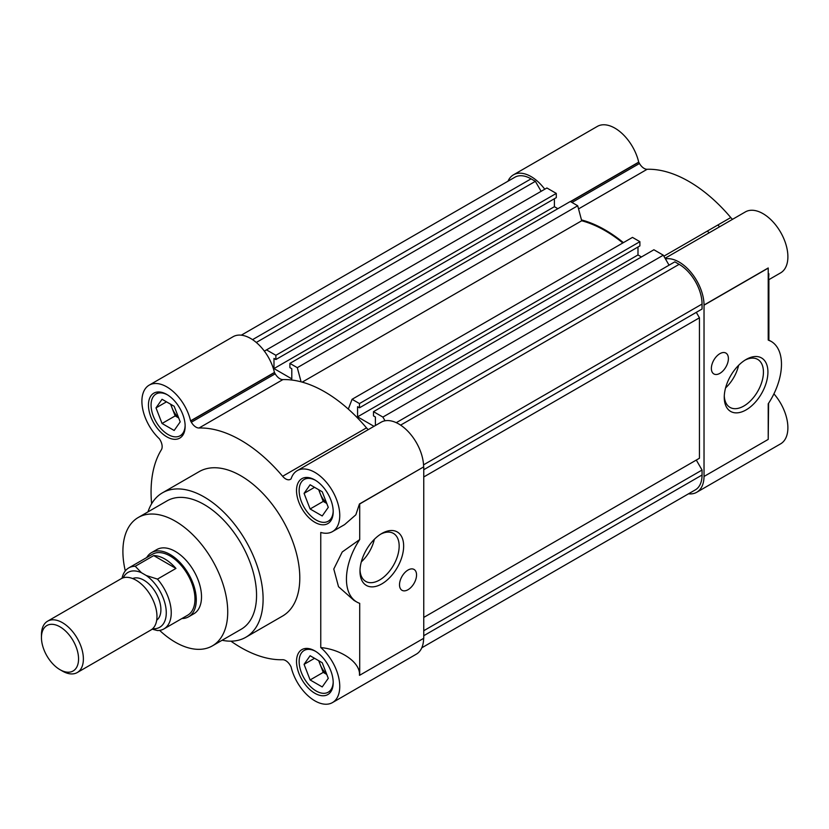 <?xml version="1.0" encoding="UTF-8"?>
<svg xmlns="http://www.w3.org/2000/svg" width="829" height="829" viewBox="0 0 829 829"><rect width="100%" height="100%" fill="white"/><g stroke="black" fill="none" stroke-linecap="round" stroke-linejoin="round"><path stroke-width="1.24" d="M146.681 557.565A37.067 21.399 60 0 1 151.541 552.622L156.785 549.596A37.067 21.399 60 0 1 175.313 551.43A37.067 21.399 60 0 1 199.52 584.082A37.067 21.399 60 0 1 193.841 613.781L188.597 616.807A37.067 21.399 60 0 1 181.893 618.548M212.369 645.884L241.198 629.242A74.123 42.797 -120 0 0 252.565 569.844A74.123 42.797 -120 0 0 204.141 504.519A74.123 42.797 -120 0 0 167.075 500.851L138.256 517.493A74.123 42.797 60 0 1 175.313 521.172A74.123 42.797 60 0 1 223.737 586.486A74.123 42.797 60 0 1 212.369 645.884A74.123 42.797 60 0 1 175.313 642.206A74.123 42.797 60 0 1 159.634 630.392M245.83 637.263L282.523 616.082A83.387 48.144 -120 0 0 295.311 549.264A83.387 48.144 -120 0 0 240.824 475.773A83.387 48.144 -120 0 0 199.136 471.649L162.443 492.83A83.387 48.144 60 0 1 204.141 496.954A83.387 48.144 60 0 1 258.617 570.445A83.387 48.144 60 0 1 245.83 637.263A83.387 48.144 60 0 1 222.099 640.268M423.754 466.996L423.754 638.278L359.703 675.252L359.703 603.346A50.03 28.891 -60 0 1 356.802 602.02A50.03 28.891 -60 0 1 359.703 539.575L359.703 503.98L423.619 466.924A35.212 20.331 60 0 0 408.189 431.577A35.212 20.331 60 0 0 381.122 422.21L297.259 470.623A35.212 20.331 60 0 0 291.083 478.882L290.316 479.369A9.264 5.347 60 0 1 285.684 478.913A9.264 5.347 60 0 1 282.627 476.281L366.491 427.868A9.264 5.347 -120 0 0 368.283 429.619M275.207 373.817A9.264 5.347 -120 0 0 279.839 378.708A9.264 5.347 -120 0 0 282.886 379.599L199.022 428.013A9.264 5.347 60 0 1 195.976 427.122A9.264 5.347 60 0 1 191.344 422.23L275.207 373.817L274.503 372.594L190.639 421.018L191.344 422.23M359.703 675.252L359.434 675.262C360.802 663.065 341.931 649.553 320.761 647.563A35.212 20.331 60 0 1 338.833 678.174A35.212 20.331 60 0 1 332.47 702.588A35.212 20.331 60 0 1 314.865 700.837A35.212 20.331 60 0 1 291.083 666.868L290.316 665.5A9.264 5.347 60 0 0 282.627 659.718A126.941 73.284 60 0 1 240.824 647.511A126.941 73.284 60 0 1 230.939 641.169M381.817 533.482L381.817 533.482A30.88 17.823 120 0 0 359.983 571.295A30.88 17.823 120 0 0 381.817 583.896A30.88 17.823 120 0 0 403.65 546.083A30.88 17.823 120 0 0 381.817 533.482L381.817 533.482M360.014 569.948A27.699 16 120 0 0 365.724 581.388A27.699 16 120 0 0 379.578 580.02A27.699 16 120 0 0 397.671 555.606A27.699 16 120 0 0 393.433 533.399A27.699 16 120 0 0 380.666 534.177M408.023 570.041A12.041 6.953 120 0 0 400.158 580.652A12.041 6.953 120 0 0 402.003 590.3A12.041 6.953 120 0 0 408.023 589.709A12.041 6.953 120 0 0 415.899 579.098A12.041 6.953 120 0 0 414.044 569.44A12.041 6.953 120 0 0 408.023 570.041M166.795 394.449A25.948 14.974 -120 0 0 153.821 393.164A25.948 14.974 -120 0 0 149.852 413.951A25.948 14.974 -120 0 0 166.795 436.821A25.948 14.974 -120 0 0 179.769 438.106A25.948 14.974 -120 0 0 183.748 417.308A25.948 14.974 -120 0 0 166.795 394.449M314.865 650.91A25.948 14.974 -120 0 0 301.891 649.625A25.948 14.974 -120 0 0 297.912 670.412A25.948 14.974 -120 0 0 314.865 693.272A25.948 14.974 -120 0 0 327.838 694.557A25.948 14.974 -120 0 0 331.807 673.77A25.948 14.974 -120 0 0 314.865 650.91M314.865 479.939A25.948 14.974 -120 0 0 301.891 478.654A25.948 14.974 -120 0 0 297.912 499.441A25.948 14.974 -120 0 0 314.865 522.301A25.948 14.974 -120 0 0 327.838 523.586A25.948 14.974 -120 0 0 331.807 502.799A25.948 14.974 -120 0 0 314.865 479.939M185.126 425.443A24.093 13.906 60 0 1 180.152 435.743A24.093 13.906 60 0 1 168.111 434.551A24.093 13.906 60 0 1 152.37 413.319A24.093 13.906 60 0 1 156.059 394.013A24.093 13.906 60 0 1 167.468 394.853M333.196 681.904A24.093 13.906 60 0 1 328.222 692.194A24.093 13.906 60 0 1 316.17 691.003A24.093 13.906 60 0 1 300.44 669.78A24.093 13.906 60 0 1 304.129 650.475A24.093 13.906 60 0 1 315.528 651.314M333.196 510.933A24.093 13.906 60 0 1 328.222 521.223A24.093 13.906 60 0 1 316.17 520.032A24.093 13.906 60 0 1 300.44 498.799A24.093 13.906 60 0 1 304.129 479.504A24.093 13.906 60 0 1 315.528 480.333M319.124 660.941A14.829 8.559 -120 0 0 320.201 664.578A14.829 8.559 -120 0 0 326.553 673.894M125.303 570.912A74.123 42.797 60 0 1 138.256 517.493M147.976 511.876A83.387 48.144 60 0 1 162.443 492.83M423.619 638.351A35.212 20.331 60 0 1 416.324 654.164L332.47 702.588M151.614 503.773A126.941 73.284 60 0 1 161.396 449.732A9.264 5.347 60 0 0 160.235 440.189L159.427 438.842A35.212 20.331 60 0 1 149.189 385.143L233.053 336.729A35.212 20.331 60 0 1 274.44 372.439L274.503 372.594M282.886 379.599A126.941 73.284 60 0 1 366.491 427.868M297.259 470.623A35.212 20.331 60 0 1 332.47 490.955A35.212 20.331 60 0 1 332.47 531.607A35.212 20.331 60 0 1 320.761 532.456L320.761 647.563M332.47 531.607L344.595 524.612L355.838 514.809L359.434 503.98L423.619 466.924M199.022 428.013A126.941 73.284 60 0 1 282.627 476.281M149.189 385.143A35.212 20.331 60 0 1 190.577 420.852L190.639 421.018M359.703 539.575L342.232 551.969L333.786 569.026L338.512 586.704L354.004 600.403L356.802 602.02M361.299 561.917A27.699 16 120 0 0 374.356 539.306M155.997 407.889L162.049 423.484L174.163 430.479L180.214 421.868L174.163 406.262L162.049 399.277L155.997 407.889L166.484 401.837M304.067 664.35L310.119 679.946L322.222 686.93L328.274 678.329L322.222 662.723L310.119 655.739L304.067 664.35L314.554 658.299M304.067 493.379L310.119 508.975L322.222 515.959L328.274 507.348L322.222 491.752L310.119 484.768L304.067 493.379L314.554 487.317M178.701 417.961L175.157 415.92L162.049 423.484M175.157 415.92L170.619 404.22M326.761 674.423L323.227 672.381L310.119 679.946M323.227 672.381L318.688 660.682M326.761 503.452L323.227 501.41L310.119 508.975M323.227 501.41L318.688 489.711M171.064 404.479A14.829 8.559 -120 0 0 172.131 408.127A14.829 8.559 -120 0 0 178.494 417.433M319.124 489.96A14.829 8.559 -120 0 0 320.201 493.607A14.829 8.559 -120 0 0 326.553 502.913M301.082 381.817L297.3 367.672L289.901 363.392L570.311 201.499L577.709 205.779L581.709 220.773A126.008 72.755 60 0 1 605.097 230.669A126.008 72.755 60 0 1 622.838 242.97M581.709 220.773L302.222 382.128M375.402 425.515L375.402 416.997L373.496 415.899L373.496 411.661L382.884 417.08L385.029 420.79M348.304 409.091L352.076 399.288L359.475 403.568L359.475 407.806L357.579 406.707L357.579 416.842L373.993 426.324M289.901 363.392L289.901 367.63L291.798 368.729L291.798 378.863L273.984 368.573L554.394 206.69L557.865 208.69M264.358 351.123L266.492 349.879L275.881 355.299L275.881 359.537L273.984 358.439L273.984 368.573M241.301 335.175L514.85 177.24A32.424 18.725 60 0 1 531.068 178.846L535.379 181.333L541.14 191.323M266.492 349.879L546.902 187.986L556.29 193.406L556.29 197.644L275.881 359.537M554.394 198.742L554.394 206.69M352.076 399.288L632.486 237.395L639.884 241.674L639.884 245.912L359.475 407.806M637.988 247.011L637.988 254.949L641.459 256.959M373.496 411.661L653.905 249.767L663.293 255.187L669.055 265.176M396.262 422.676L674.827 261.84L679.138 264.327A32.424 18.725 60 0 1 702.059 304.046L702.059 309.02L423.754 469.711L696.298 312.357L699.448 317.797L699.448 458.24L423.754 617.418L696.298 460.064L702.059 470.043L702.059 475.017A32.424 18.725 60 0 1 695.344 489.866L421.795 647.801M702.059 470.043L423.754 630.724M423.754 476.965L699.448 317.797M382.884 417.08L663.293 255.187M357.579 416.842L637.988 254.949M639.884 241.674L359.475 403.568M297.3 367.672L577.709 205.779M556.29 193.406L275.881 355.299M256.285 342.46L535.379 181.333M665.438 258.897A35.212 20.331 60 0 1 679.138 262.057A35.212 20.331 60 0 1 704.028 305.031L768.214 267.974C768.245 281.394 768.473 283.311 768.887 273.725M768.473 279.881L780.597 272.886A35.212 20.331 -120 0 0 785.996 244.669A35.212 20.331 -120 0 0 762.991 213.644A35.212 20.331 -120 0 0 745.385 211.903L665.076 258.275M581.492 219.923A126.941 73.284 60 0 1 605.097 229.913A126.941 73.284 60 0 1 623.398 242.648M663.863 256.182L730.764 217.55A126.941 73.284 -120 0 0 688.961 181.489A126.941 73.284 -120 0 0 647.159 169.282L578.549 208.898M508.001 181.199A35.212 20.331 60 0 1 513.462 174.836A35.212 20.331 60 0 1 531.068 176.577A35.212 20.331 60 0 1 544.767 189.23M570.404 201.561L638.703 162.132A35.212 20.331 -120 0 0 614.931 128.163A35.212 20.331 -120 0 0 597.326 126.412L513.462 174.836M746.09 359.485L746.09 359.485A30.88 17.823 120 0 0 724.256 397.298A30.88 17.823 120 0 0 746.09 409.899A30.88 17.823 120 0 0 767.923 372.086A30.88 17.823 120 0 0 746.09 359.485L746.09 359.485M724.287 395.951A27.699 16 120 0 0 729.997 407.391A27.699 16 120 0 0 743.851 406.023A27.699 16 120 0 0 761.944 381.609A27.699 16 120 0 0 757.696 359.403A27.699 16 120 0 0 744.939 360.18M719.883 353.672A12.041 6.953 120 0 0 712.018 364.294A12.041 6.953 120 0 0 713.862 373.941A12.041 6.953 120 0 0 719.883 373.351A12.041 6.953 120 0 0 727.748 362.729A12.041 6.953 120 0 0 725.903 353.081A12.041 6.953 120 0 0 719.883 353.672M719.634 226.773A83.387 48.144 -120 0 0 717.841 225.022M709.147 232.825A83.387 48.144 -120 0 0 707.355 231.073M704.028 305.031L704.028 476.312A35.212 20.331 60 0 1 696.733 492.271A35.212 20.331 60 0 1 688.495 493.825M696.733 492.271L780.597 443.857A35.212 20.331 -120 0 0 773.923 393.848M768.587 403.236L768.214 439.401L704.163 476.385M704.163 305.103L768.214 268.13L768.214 340.045A50.03 28.891 -60 0 1 771.105 341.361A50.03 28.891 -60 0 1 768.214 403.806L768.214 439.401M730.764 217.55A9.264 5.347 -120 0 0 732.546 219.312M638.703 162.132L639.47 163.5A9.264 5.347 -120 0 0 647.159 169.282M768.887 279.642L768.887 340.087M771.105 341.361L768.214 340.045M725.572 387.92A27.699 16 120 0 0 738.629 365.309M151.541 552.622A37.067 21.399 60 0 1 170.069 554.456A37.067 21.399 60 0 1 194.287 587.108A37.067 21.399 60 0 1 188.597 616.807M163.955 628.9L187.675 615.211A35.212 20.331 -120 0 0 193.074 586.994A35.212 20.331 -120 0 0 170.069 555.969A35.212 20.331 -120 0 0 152.463 554.228L128.754 567.917A35.212 20.331 60 0 1 135.241 566.269L153.707 555.596A35.212 20.331 60 0 1 164.826 558.995A35.212 20.331 60 0 1 175.945 568.435L157.469 579.108A35.212 20.331 60 0 1 163.955 628.9A35.212 20.331 60 0 1 157.469 630.548L152.132 629.159M156.702 620.185A24.093 13.906 -120 0 0 159.375 600.652A24.093 13.906 -120 0 0 143.863 580.176A24.093 13.906 -120 0 0 132.671 578.559M77.242 672.547L150.826 630.061A29.647 17.119 -120 0 0 155.375 606.3A29.647 17.119 -120 0 0 136.008 580.176A29.647 17.119 -120 0 0 121.179 578.704L47.595 621.19A29.647 17.119 60 0 1 62.413 622.662A29.647 17.119 60 0 1 81.781 648.786A29.647 17.119 60 0 1 77.242 672.547A29.647 17.119 60 0 1 62.413 671.075L60.009 669.687A26.238 15.15 60 0 1 59.999 669.687A26.238 15.15 60 0 1 41.45 637.553A26.238 15.15 60 0 1 60.009 626.838A26.238 15.15 60 0 1 78.558 658.972A26.238 15.15 60 0 1 60.009 669.687L62.413 671.075M122.018 578.269A35.212 20.331 60 0 1 128.754 567.917M157.469 579.108L146.287 575.523L141.448 572.725L135.241 566.269M153.707 555.596L175.945 568.435M123.252 577.803A31.689 18.29 60 0 1 141.448 572.725M146.287 575.523A31.689 18.29 60 0 1 166.028 608.849A31.689 18.29 60 0 1 152.64 628.714M41.45 637.553L41.45 634.765A29.647 17.119 60 0 1 47.595 621.19M190.577 420.852L274.44 372.439M702.059 475.017L423.754 635.708M679.138 264.327L400.614 425.132M423.546 464.851L702.059 304.046M252.555 339.641L531.068 178.846M571.979 202.473L639.47 163.5M570.58 201.654L638.776 162.287M180.152 435.743L183.655 433.712M328.222 692.194L331.724 690.174M328.222 521.223L331.724 519.203M156.059 394.013L159.562 391.993M304.129 650.475L307.632 648.454M304.129 479.504L307.632 477.473"/></g></svg>
